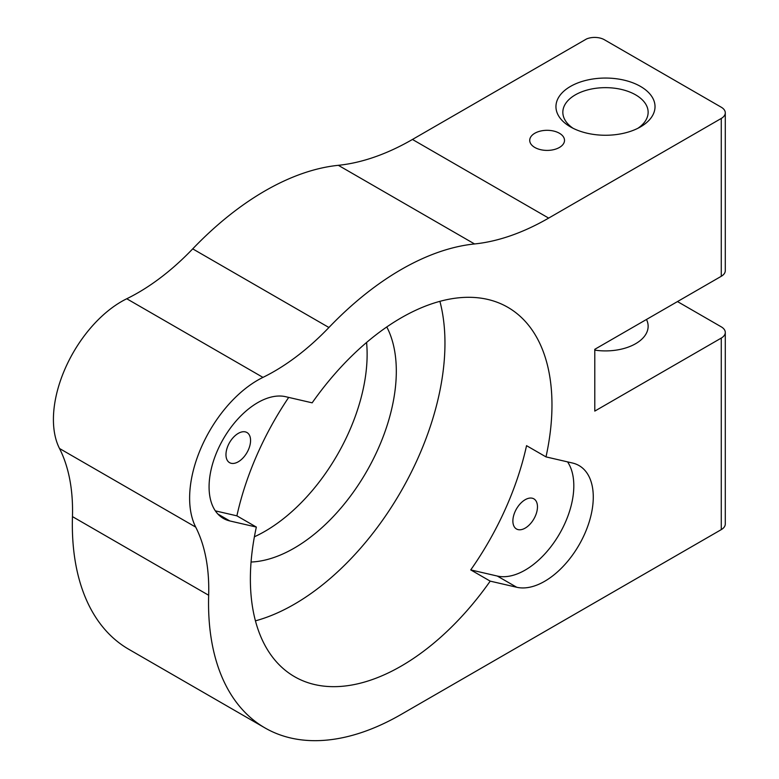 <?xml version="1.0" encoding="UTF-8"?>
<svg xmlns="http://www.w3.org/2000/svg" width="779" height="779" viewBox="0 0 779 779"><rect width="100%" height="100%" fill="white"/><g stroke="black" fill="none" stroke-linecap="round" stroke-linejoin="round"><path stroke-width="1.17" d="M646.473 319.468A42.65 24.626 180 0 1 648.138 326.284A42.65 24.626 180 0 1 594.786 350.122M586.548 38.95A13.759 7.946 180 0 1 604.397 39.748L721.266 107.22A13.759 7.946 180 0 1 725.288 112.838A13.759 7.946 180 0 1 721.266 118.447L548.659 218.101L412.451 139.46L586.548 38.95M559.419 133.258A17.401 10.049 180 0 1 564.512 140.356A17.401 10.049 180 0 1 547.111 150.405A17.401 10.049 180 0 1 529.72 140.356A17.401 10.049 180 0 1 540.451 131.076A17.401 10.049 180 0 1 559.419 133.258M640.513 86.43A49.535 28.599 0 0 0 570.462 86.43A49.535 28.599 0 0 0 570.462 126.88A49.535 28.599 0 0 0 640.513 126.88A49.535 28.599 0 0 0 640.513 86.43M677.477 301.57L721.266 326.849A13.759 7.946 180 0 1 725.288 332.458A13.759 7.946 180 0 1 721.266 338.076L721.266 529.623L401.175 714.421A272.426 157.29 -60 0 1 264.967 727.917L128.759 649.277A272.426 157.29 -60 0 1 72.457 516.613L208.665 595.253A206.386 119.158 120 0 0 195.714 527.12L59.506 448.49A206.386 119.158 -60 0 1 72.457 516.613M126.753 298.756L262.961 377.387A206.386 119.158 120 0 0 328.923 327.501L192.715 248.871A206.386 119.158 -60 0 1 126.753 298.756A96.314 55.611 120 0 0 59.506 448.49M192.715 248.871A272.426 157.29 -60 0 1 338.339 165.314L474.547 243.954A275.182 158.877 120 0 0 548.659 218.101M412.451 139.46A275.182 158.877 -60 0 1 338.339 165.314M366.578 342.478A144.466 83.411 -60 0 1 254.402 536.78M721.266 338.076L594.786 411.098L594.786 349.313L721.266 276.292A13.759 7.946 0 0 0 725.288 270.673L725.288 112.838M328.923 327.501A272.426 157.29 -60 0 1 474.547 243.954M262.961 377.387A96.314 55.611 120 0 0 195.714 527.12M264.967 727.917A272.426 157.29 -60 0 1 208.665 595.253M256.349 527.071L229.824 520.947A68.795 39.719 -60 0 1 223.33 518.395A68.795 39.719 -60 0 1 220.457 444.225A68.795 39.719 -60 0 1 285.63 396.696L312.155 402.831A213.261 123.131 -60 0 1 401.175 317.851A213.261 123.131 -60 0 1 507.811 307.296A213.261 123.131 -60 0 1 546.001 456.893L572.536 463.028A68.795 39.719 -60 0 1 579.031 465.569A68.795 39.719 -60 0 1 581.894 539.74A68.795 39.719 -60 0 1 516.73 587.269L490.205 581.134A213.261 123.131 -60 0 1 294.55 676.678A213.261 123.131 -60 0 1 256.349 527.071L236.894 515.844L215.345 510.858M721.266 529.623A13.759 7.946 0 0 0 725.288 524.004L725.288 332.458M573.081 128.282A42.65 24.626 180 0 1 562.837 112.273A42.65 24.626 180 0 1 589.167 89.527A42.65 24.626 180 0 1 635.645 94.863A42.65 24.626 180 0 1 648.138 112.273A42.65 24.626 180 0 1 637.894 128.282M525.173 528.123A17.401 10.049 -60 0 1 516.477 528.98A17.401 10.049 -60 0 1 516.477 508.891A17.401 10.049 -60 0 1 533.868 498.852A17.401 10.049 -60 0 1 536.536 512.786A17.401 10.049 -60 0 1 525.173 528.123M238.267 461.791A17.401 10.049 -60 0 1 229.571 462.658A17.401 10.049 -60 0 1 229.571 442.56A17.401 10.049 -60 0 1 246.962 432.52A17.401 10.049 -60 0 1 249.631 446.464A17.401 10.049 -60 0 1 238.267 461.791M567.56 461.879A68.795 39.719 -60 0 1 557.842 536.663A68.795 39.719 -60 0 1 497.275 576.041L470.74 569.907A213.261 123.131 120 0 0 526.546 445.666L546.001 456.893M490.205 581.134L470.74 569.907M288.697 397.407A213.261 123.131 120 0 0 236.894 515.844M386.783 326.966A144.466 83.411 -60 0 1 366.393 471.899A144.466 83.411 -60 0 1 251.072 562.029M439.901 301.337A213.261 123.131 -60 0 1 255.434 620.844M721.266 118.447L721.266 276.292M516.73 587.269L497.275 576.041M229.824 520.947L217.877 514.043"/></g></svg>
